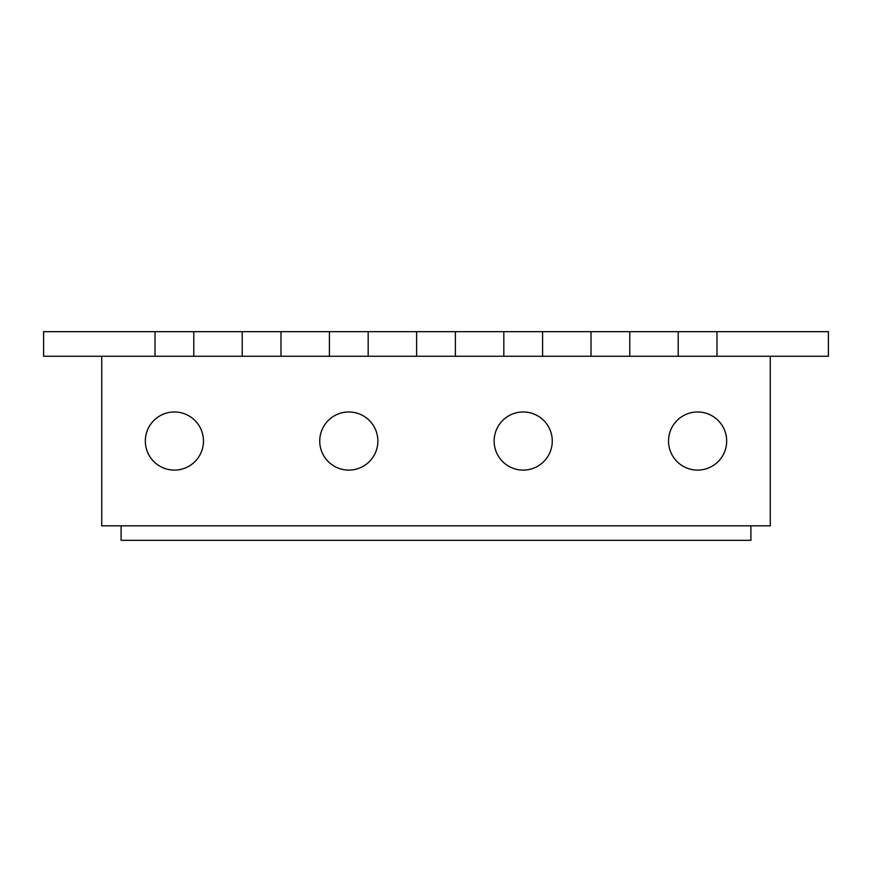 <?xml version="1.0" encoding="UTF-8"?>
<svg xmlns="http://www.w3.org/2000/svg" width="872" height="872" viewBox="0 0 872 872"><rect width="100%" height="100%" fill="white"/><g stroke="black" fill="none" stroke-linecap="round" stroke-linejoin="round"><path stroke-width="1.31" d="M726.67 441.036A29.07 29.07 0 0 1 683.07 466.215A29.07 29.07 0 0 1 683.07 415.868A29.07 29.07 0 0 1 726.67 441.036M203.47 441.036A29.07 29.07 0 0 1 159.87 466.215A29.07 29.07 0 0 1 159.87 415.868A29.07 29.07 0 0 1 203.47 441.036M552.27 441.036A29.07 29.07 0 0 1 508.67 466.215A29.07 29.07 0 0 1 508.67 415.868A29.07 29.07 0 0 1 552.27 441.036M377.87 441.036A29.07 29.07 0 0 1 334.27 466.215A29.07 29.07 0 0 1 334.27 415.868A29.07 29.07 0 0 1 377.87 441.036M770.27 356.256L770.27 525.816L101.73 525.816L101.73 356.256M750.89 525.816L750.89 540.346L121.11 540.346L121.11 525.816M716.98 356.256L828.4 356.256L828.4 331.654L43.6 331.654L43.6 356.256L716.98 356.256L716.98 331.654M678.22 356.256L678.22 331.654M629.78 356.256L629.78 331.654M591.02 356.256L591.02 331.654M542.58 356.256L542.58 331.654M503.82 356.256L503.82 331.654M455.38 356.256L455.38 331.654M416.62 356.256L416.62 331.654M368.18 356.256L368.18 331.654M329.42 356.256L329.42 331.654M280.98 356.256L280.98 331.654M242.22 356.256L242.22 331.654M193.78 356.256L193.78 331.654M155.02 356.256L155.02 331.654"/></g></svg>
